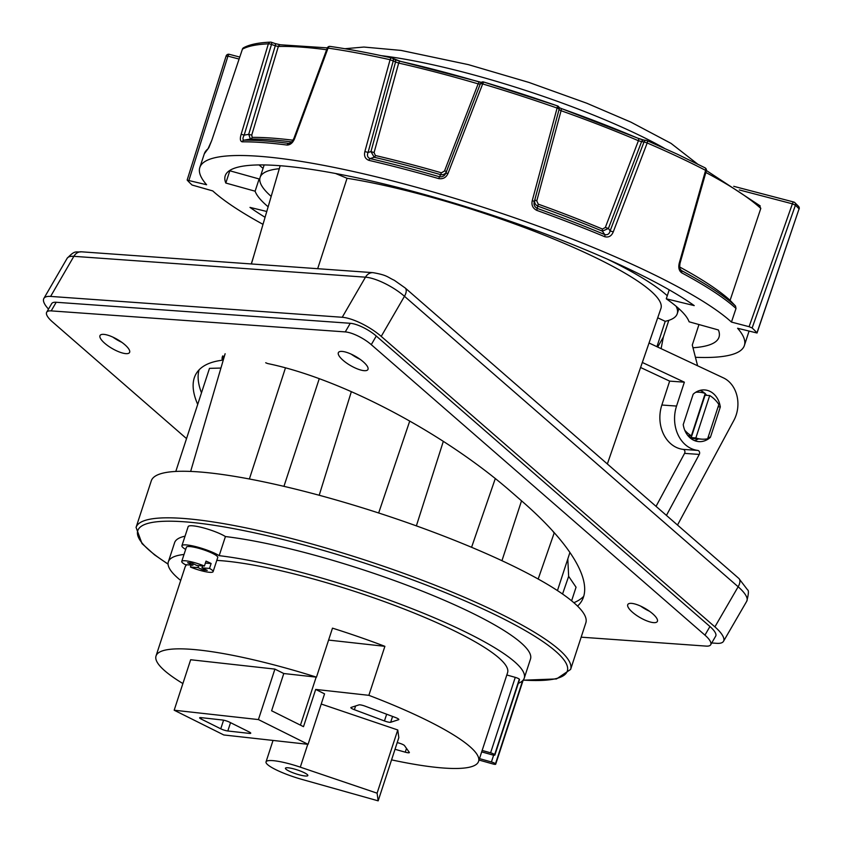 <?xml version="1.0" encoding="UTF-8"?>
<svg xmlns="http://www.w3.org/2000/svg" width="843" height="843" viewBox="0 0 843 843"><rect width="100%" height="100%" fill="white"/><g stroke="black" fill="none" stroke-linecap="round" stroke-linejoin="round"><path stroke-width="1.26" d="M748.858 331.815A286.451 50.232 -161.9 0 0 749.016 331.246L744.38 345.493A286.451 50.232 18.1 0 0 737.593 328.264L757.035 333.006L799.059 208.874A2.613 2.455 -43 0 0 798.574 206.398L794.854 202.657A2.613 2.424 -46.4 0 1 795.423 205.207L752.135 327.969A308.19 54.047 18.1 0 1 756.972 332.848L799.059 208.874A310.498 54.447 -161.9 0 0 795.423 205.207L792.399 203.827L739.322 189.949M793.853 202.099A2.613 0.832 104.7 0 0 793.716 202.014A2.613 0.832 104.7 0 0 792.399 203.827L749.09 326.694L731.461 322.079L736.013 308.475A286.451 50.232 -161.9 0 0 681.608 272.774C678.942 270.677 678.172 267.379 679.321 262.89L705.602 170.36A286.451 50.232 -161.9 0 0 677.983 156.777A286.451 50.232 -161.9 0 0 647.192 142.973L613.261 231.899C611.512 236.103 608.657 237.705 604.673 236.693A2.613 1.075 -67.3 0 0 604.779 234.596L602.387 231.151A2.613 1.075 112.7 0 1 602.503 229.064L605.337 227.462L638.414 140.707L641.586 141.624A2.613 2.129 -82.4 0 1 643.841 140.064L638.214 138.326A2.613 1.138 -67 0 0 638.046 138.294A275.292 48.283 18.1 0 0 561.491 108.61M266.767 211.488L249.971 207.389A259.749 45.554 -161.9 0 0 265.071 217.294M259.834 180.644A228.59 40.085 18.1 0 1 259.117 178.958L229.812 170.781L225.808 183.036A259.749 45.554 -161.9 0 1 225.207 175.808A259.749 45.554 -161.9 0 1 370.857 180.876A259.749 45.554 -161.9 0 1 625.643 267.473A259.749 45.554 -161.9 0 1 694.232 305.609L666.276 298.801A228.59 40.085 18.1 0 1 689.1 321.794L718.405 329.961A259.749 45.554 -161.9 0 1 718.995 337.2A259.749 45.554 -161.9 0 1 692.978 347.759M263.005 224.343A286.451 50.232 18.1 0 1 212.752 190.918L192.078 185.028A308.19 54.047 18.1 0 1 187.241 180.16L206.609 184.743A286.451 50.232 18.1 0 1 199.823 167.504A286.451 50.232 18.1 0 1 437.138 193.131A286.451 50.232 18.1 0 1 731.461 322.079M697.604 365.778L692.282 345.029L698.973 324.544M657.677 347.053L663.325 337.105L661.102 348.665M400.109 61.276L395.325 59.737M643.472 140.054L639.142 138.737M759.301 205.386L760.797 208.432A277.811 48.715 -161.9 0 0 705.854 172.478M679.901 268.559L681.365 270.519A285.145 50 18.1 0 1 735.517 306.041L730.101 300.34L760.797 208.432M735.517 306.041L736.013 308.475M744.38 345.493A286.451 50.232 18.1 0 1 695.433 357.306M679.606 266.968A277.811 48.715 18.1 0 1 730.101 300.34M557.55 105.944A2.613 2.592 -167.6 0 1 559.215 108.947L559.088 109.516A2.613 2.592 -167.6 0 1 559.057 109.632L561.069 110.718L561.449 108.568L638.214 138.326A2.613 1.138 -67 0 1 638.414 140.707A277.811 48.715 -161.9 0 0 561.069 110.718L536.78 200.887L538.224 204.143A277.811 48.715 18.1 0 1 602.503 229.064M438.687 178.611L440.562 174.627A279.128 48.947 -161.9 0 0 374.208 157.272L370.088 158.6A285.145 50 18.1 0 1 439.561 176.777C442.68 177.114 444.798 175.808 445.915 172.889L480.447 83.562L482.66 83.942L483.682 82.024A283.933 49.79 18.1 0 1 557.476 105.923L557.518 105.912A2.613 2.613 0 0 1 559.215 108.947A2.613 2.592 -167.6 0 1 559.183 109.063L534.325 201.509C533.482 204.543 534.43 206.83 537.17 208.39A285.145 50 18.1 0 1 604.779 234.596C607.603 235.186 609.384 233.943 610.121 230.887L644.02 141.94L641.586 141.624L608.425 228.453L602.387 231.151A279.128 48.947 -161.9 0 0 537.802 206.124L536.749 210.36C532.734 208.284 531.248 205.007 532.281 200.518L557.097 108.052A286.451 50.232 -161.9 0 0 482.66 83.942L448.086 173.247C446.284 177.483 443.155 179.264 438.687 178.611A286.451 50.232 -161.9 0 0 368.897 160.349C365.156 158.863 363.818 155.913 364.893 151.477L390.088 59.716A286.451 50.232 -161.9 0 0 328.043 48.114L294.713 138.347C292.995 142.646 290.487 144.88 287.178 145.059A286.451 50.232 -161.9 0 0 242.183 141.835C240.202 141.297 239.833 138.853 241.077 134.511L268.369 43.847A286.451 50.232 -161.9 0 0 242.426 49.168L211.73 140.528L208 148.842A286.451 50.232 -161.9 0 0 204.301 153.826L199.823 167.504M394.197 59.221A2.613 2.076 117.9 0 1 394.661 59.379A2.613 2.076 117.9 0 1 395.557 61.95L398.676 63.077A2.613 1.201 -77.2 0 1 400.299 61.286A2.613 1.201 -77.2 0 1 400.478 61.37A275.292 48.283 18.1 0 1 479.224 81.971L478.15 83.868A277.811 48.715 -161.9 0 0 398.676 63.077L374.081 152.583L375.388 155.523A277.811 48.715 18.1 0 1 441.426 172.804L444.514 171.013L478.15 83.868L480.341 84.142M326.631 49.748A277.811 48.715 -161.9 0 0 278.338 46.481L251.772 134.943L252.141 137.377A277.811 48.715 18.1 0 1 293.048 140.212M291.773 141.93A279.128 48.947 -161.9 0 0 250.382 139.042L243.943 140.18A2.613 2.287 89.5 0 0 242.183 141.835M275.092 43.594A2.613 0.78 109 0 1 275.229 43.594L271.414 42.287A2.613 2.613 0 0 0 270.455 42.15A2.613 2.339 87.4 0 1 271.288 42.287A2.613 0.78 109 0 1 271.414 42.287A2.613 0.78 109 0 1 271.478 44.458L244.164 135.133C242.647 137.989 242.573 139.675 243.943 140.18A285.145 50 18.1 0 1 288.738 143.384L290.782 142.783M268.148 206.788A228.59 40.085 18.1 0 1 255.113 191.203L225.808 183.036M752.135 327.969L749.09 326.694M252.141 137.377A2.613 2.287 89.6 0 1 250.382 139.042L248.717 134.332A2.613 0.58 -163.3 0 0 251.772 134.943M287.178 145.059A2.613 1.897 97.4 0 1 288.738 143.384L289.781 143.289C291.33 141.603 289.844 145.533 293.944 138.326L294.713 138.347M375.388 155.523A2.613 1.149 103.1 0 1 374.208 157.272L370.962 151.571L374.081 152.583M482.291 82.603L400.299 61.286L392.395 58.178A2.613 2.076 117.9 0 1 392.395 58.188A2.613 2.613 0 0 0 391.742 57.946A2.613 1.254 102.5 0 1 391.932 58.019A2.613 2.076 117.9 0 1 392.395 58.178A2.613 2.076 117.9 0 1 393.291 60.759L368.054 152.509C366.831 155.418 367.506 157.451 370.088 158.6A2.613 1.149 103.1 0 0 368.897 160.349M446.621 171.361C445.42 174.006 443.407 175.102 440.562 174.627L441.426 172.804M538.224 204.143L537.802 206.124C535.221 204.838 534.22 202.773 534.789 199.907L559.183 109.063L557.097 108.052L557.518 105.912L483.64 81.992A2.613 2.613 0 0 0 480.447 83.552L445.736 173.31L448.086 173.247M679.321 262.89L680.006 263.353C679.521 267.284 679.679 269.402 680.459 269.718L681.365 270.519A2.613 1.834 -61.8 0 1 681.608 272.774M241.077 134.511A2.613 0.58 -163.3 0 1 244.164 135.133L248.717 134.332L275.282 45.764L278.338 46.481A2.613 2.318 -91.6 0 1 280.434 44.784L275.229 43.594A2.613 0.78 109 0 1 275.282 45.764L271.478 44.458A2.613 0.58 -163.2 0 0 268.369 43.847A2.613 2.339 87.4 0 1 270.455 42.15C258.538 42.635 249.581 44.5 243.585 47.745A2.613 2.54 61 0 0 242.426 49.168L211.73 140.528M280.434 44.784L327.337 47.872M480.457 83.541A2.613 2.592 -169.2 0 1 483.576 81.992M446.621 171.371L444.514 171.013M680.006 263.353L706.318 170.844L705.602 170.36A2.613 1.76 -62.6 0 0 705.001 167.799L677.551 154.301L646.96 140.581A2.613 1.18 -66.7 0 1 647.192 142.973L644.02 141.94A2.613 2.129 -82.4 0 1 646.275 140.391L646.275 140.391A2.613 2.129 -82.4 0 1 646.781 140.539A2.613 1.18 -66.7 0 1 646.96 140.581A2.613 2.613 0 0 0 646.275 140.391L643.841 140.064M613.261 231.899L610.121 230.887L608.425 228.453L605.337 227.462M558.393 107.23L561.396 108.578M532.281 200.518L534.325 201.509L534.789 199.907L536.78 200.887M733.737 186.324L793.716 202.014A2.613 2.613 0 0 1 794.854 202.657A2.613 2.424 -46.4 0 0 794.317 202.278M226.166 56.249L227.947 56.133A2.613 0.832 -75.3 0 1 229.264 54.31A2.613 0.832 -75.3 0 1 229.401 54.395M259.117 178.958L255.113 191.203M669.205 289.844L666.276 298.801M668.794 320.351L663.325 337.105M208.632 147.82A2.613 2.561 52.1 0 0 208 148.842M330.435 46.513A2.613 1.812 98.2 0 0 330.077 46.407C348.77 49.115 369.329 52.961 391.742 57.946A2.613 1.254 102.5 0 0 390.088 59.716L395.557 61.95L370.962 151.571L368.054 152.509L364.893 151.477M653.641 622.629A17.018 5.227 30.1 0 1 635.97 614.979A17.018 5.227 30.1 0 1 627.845 604.463A17.018 5.227 30.1 0 1 631.512 603.367A17.018 5.227 30.1 0 1 649.173 611.017A17.018 5.227 30.1 0 1 657.298 621.533A17.018 5.227 30.1 0 1 653.641 622.629M649.51 611.259A17.018 5.227 30.1 0 1 640.638 606.106M364.229 370.678A17.018 5.227 30.1 0 1 346.568 363.027A17.018 5.227 30.1 0 1 338.443 352.511A17.018 5.227 30.1 0 1 342.1 351.415A17.018 5.227 30.1 0 1 359.761 359.065A17.018 5.227 30.1 0 1 367.885 369.582A17.018 5.227 30.1 0 1 364.229 370.678M360.098 359.308A17.018 5.227 30.1 0 1 351.225 354.155M125.86 353.639A17.018 5.227 30.1 0 1 108.199 345.978A17.018 5.227 30.1 0 1 100.075 335.461A17.018 5.227 30.1 0 1 103.731 334.365A17.018 5.227 30.1 0 1 121.403 342.026A17.018 5.227 30.1 0 1 129.527 352.543A17.018 5.227 30.1 0 1 125.86 353.639M121.74 342.269A17.018 5.227 30.1 0 1 112.857 337.116M265.714 362.743A5.237 1.612 -149.9 0 0 268.285 363.681A216.019 66.344 30.1 0 1 510.637 491.332L522.555 501.711A216.019 66.344 30.1 0 1 581.744 600.933A216.019 66.344 30.1 0 1 577.529 606.075M583.714 596.307A216.019 66.344 30.1 0 1 573.851 602.692M704.948 635.137L709.943 626.518L376.273 336.03L371.278 344.661L704.948 635.137A20.949 6.428 -149.9 0 1 710.691 644.758A20.949 6.428 -149.9 0 1 706.181 646.107L581.164 637.171M186.524 438.602L52.424 321.857A20.949 6.428 -149.9 0 1 46.681 312.237L51.686 303.617A20.949 6.428 30.1 0 1 56.186 302.268L51.191 310.888A20.949 6.428 -149.9 0 0 46.681 312.237M371.278 344.661A20.949 6.428 -149.9 0 0 345.272 331.91L350.266 323.291L56.186 302.268M345.272 331.91L51.191 310.888M197.705 404.408A216.019 66.344 30.1 0 1 196.061 373.86A216.019 66.344 30.1 0 1 221.467 360.33A5.237 1.612 -149.9 0 0 222.078 360.003A5.237 1.612 -149.9 0 0 222.141 359.624A52.034 15.975 30.1 0 1 222.794 355.872M201.488 392.838A216.019 66.344 30.1 0 1 199.085 369.845M709.943 626.518A20.949 6.428 30.1 0 1 715.686 636.138L710.691 644.758M350.266 323.291A20.949 6.428 30.1 0 1 376.273 336.03M481.69 751.882L491.985 754.78A3.667 0.643 -161.9 0 0 494.862 755.065A3.667 0.643 -161.9 0 0 494.809 754.896L494.641 754.654A3.667 0.643 -161.9 0 0 493.366 753.842A3.667 0.643 -161.9 0 0 490.594 752.82L482.154 750.449M506.822 674.98L515.263 677.361A3.667 0.643 18.1 0 1 518.034 678.373A3.667 0.643 18.1 0 1 519.309 679.184L519.478 679.426A3.667 0.643 18.1 0 1 519.53 679.595L494.862 755.065M479.014 760.049L492.818 763.937A3.667 0.643 -161.9 0 0 495.695 764.211A3.667 0.643 -161.9 0 0 495.642 764.043L495.463 763.8A3.667 0.643 -161.9 0 0 494.198 762.989A3.667 0.643 -161.9 0 0 491.416 761.977L479.488 758.616M221.098 728.963A5.237 0.917 -161.9 0 0 227.81 730.997L249.391 733.389A5.237 0.917 -161.9 0 0 250.74 733.21A5.237 0.917 -161.9 0 0 249.191 731.966L229.623 722.209A5.237 0.917 -161.9 0 0 222.573 720.017L200.992 717.625A5.237 0.917 -161.9 0 0 199.643 717.804A5.237 0.917 -161.9 0 0 201.192 719.047L220.761 728.805A5.237 0.917 -161.9 0 0 221.098 728.963M303.606 772.388A11.781 2.065 -161.9 0 0 292.047 768.458A11.781 2.065 -161.9 0 0 285.44 768.226A11.781 2.065 -161.9 0 0 289.676 771.387A11.781 2.065 -161.9 0 0 301.236 775.318A11.781 2.065 -161.9 0 0 307.843 775.549A11.781 2.065 -161.9 0 0 303.606 772.388M352.732 709.016A5.237 0.917 -161.9 0 0 354.387 709.701L384.45 720.955A5.237 0.917 -161.9 0 0 390.667 722.272L398.613 719.701A5.237 0.917 -161.9 0 0 398.813 719.543A5.237 0.917 -161.9 0 0 395.283 717.446L365.219 706.202A5.237 0.917 -161.9 0 0 359.002 704.874L351.057 707.446A5.237 0.917 -161.9 0 0 350.857 707.604A5.237 0.917 -161.9 0 0 352.732 709.016M518.308 683.325A187.22 32.835 -161.9 0 0 524.251 678.13A187.22 32.835 -161.9 0 0 456.969 627.887A187.22 32.835 -161.9 0 0 219.18 555.663A21.212 3.72 -161.9 0 0 214.617 553.229A21.212 3.72 -161.9 0 0 193.806 546.159A21.212 3.72 -161.9 0 0 181.919 545.737A21.212 3.72 -161.9 0 0 185.671 549.425M524.251 678.13L530.5 659.026A187.22 32.835 -161.9 0 0 463.207 608.772A187.22 32.835 -161.9 0 0 225.429 536.548A21.212 3.72 -161.9 0 0 220.855 534.114A21.212 3.72 -161.9 0 0 200.054 527.044A21.212 3.72 -161.9 0 0 188.158 526.633L181.919 545.737M570.616 669.426L585.832 622.872A228.59 40.085 -161.9 0 0 503.682 561.512A228.59 40.085 -161.9 0 0 279.454 485.305A228.59 40.085 -161.9 0 0 151.287 480.837L136.071 527.391A228.59 40.085 18.1 0 1 264.238 531.859A228.59 40.085 18.1 0 1 488.466 608.066A228.59 40.085 18.1 0 1 570.616 669.426L556.517 678.942L523.145 680.206M640.596 367.495L669.658 381.12L661.85 405.019A32.993 26.576 94.1 0 0 676.381 447.433A32.993 26.576 94.1 0 0 683.093 449.372L697.793 450.425A32.993 26.576 -85.9 0 1 691.081 448.487A32.993 26.576 -85.9 0 1 676.55 406.063L684.358 382.174L642.345 362.469L649.015 343.048M708.162 437.18L710.396 437.338A21.612 17.408 -85.9 0 1 698.836 441.616A21.612 17.408 -85.9 0 1 693.768 440.278A21.612 17.408 -85.9 0 1 683.23 424.598L693.157 394.218A21.612 17.408 94.1 0 1 704.716 389.94A21.612 17.408 94.1 0 1 720.322 406.958L710.396 437.338M698.404 438.908A21.612 17.408 -85.9 0 1 694.4 440.562M607.36 463.977L660.912 308.506A202.278 35.469 -161.9 0 0 588.245 254.122A202.278 35.469 -161.9 0 0 347.053 178.273L335.577 173.5M317.674 268.696L347.053 178.273M220.929 368.054L209.486 368.359L175.797 471.437M191.076 565.084L190.434 567.054A16.491 2.898 -161.9 0 0 213.11 571.67L217.757 557.455A16.491 2.898 -161.9 0 0 211.825 553.029A16.491 2.898 -161.9 0 0 195.65 547.529A16.491 2.898 -161.9 0 0 186.398 547.202L181.751 561.417A16.491 2.898 -161.9 0 0 185.344 564.673L192.878 565.21L187.599 562.734L191.624 563.019L196.904 565.495L204.427 566.032A16.491 2.898 -161.9 0 0 181.751 561.417M213.11 571.67A16.491 2.898 -161.9 0 0 209.517 568.414L211.119 563.514A16.491 2.898 -161.9 0 0 208.779 562.344A16.491 2.898 -161.9 0 0 206.029 561.132L204.427 566.032M219.18 555.663L225.429 536.548M391.563 759.87A169.675 29.758 -161.9 0 0 478.582 761.387A169.675 29.758 -161.9 0 0 417.601 715.844A169.675 29.758 -161.9 0 0 368.865 695.327L384.882 646.328A169.675 29.758 -161.9 0 0 332.49 628.151L316.473 677.15A169.675 29.758 -161.9 0 0 156.029 655.959A169.675 29.758 -161.9 0 0 182.889 683.557M478.582 761.387L507.57 672.682A169.675 29.758 -161.9 0 0 446.59 627.139A169.675 29.758 -161.9 0 0 216.799 560.395M186.672 564.768A169.675 29.758 -161.9 0 0 185.017 567.255L156.029 655.959M184.027 554.462A187.22 32.835 -161.9 0 0 168.347 561.807A187.22 32.835 -161.9 0 0 180.708 580.448M185.038 536.18A187.22 32.835 -161.9 0 0 174.596 542.692L168.347 561.807M209.517 568.414L201.983 567.876L207.262 570.353L203.237 570.068L197.957 567.592L190.434 567.054M395.019 749.301L405.262 752.177A5.237 0.917 -161.9 0 0 409.371 752.578A5.237 0.917 -161.9 0 0 409.298 752.335L404.503 745.602A5.237 0.917 -161.9 0 0 398.718 742.989L397.211 742.567M378.17 800.85L377.095 793.179L300.298 767.151A32.203 5.648 -161.9 0 0 266.03 761.882A32.203 5.648 -161.9 0 0 302.015 779.427L378.17 800.85L398.823 737.636L397.759 729.964L321.236 704.031M316.473 677.15L283.785 673.525L274.913 669.1L190.666 659.742L174.174 710.217L223.816 734.97L308.064 744.327L258.411 719.574L274.913 669.1M368.865 695.327L315.682 689.426L324.555 693.852L308.064 744.327M283.785 673.525L271.615 710.775L303.501 726.666L315.682 689.426M567.803 558.92L568.646 576.338L562.555 594.02M552.629 530.9L554.167 533.029L538.182 579.025M416.368 525.874L443.323 441.363M495.305 478.55L471.574 547.286M319.202 495.262L351.341 391.679M409.73 421.1L378.655 512.987M249.38 478.993L285.482 367.811M319.265 378.676L283.943 486.348M554.947 533.493L554.167 533.029M571.607 600.817L576.054 587.213L568.646 576.338M271.183 196.398A219.422 38.483 18.1 0 1 260.108 177.399A219.422 38.483 18.1 0 1 279.296 168.705M676.075 306.22A219.422 38.483 18.1 0 1 677.235 313.733A219.422 38.483 18.1 0 1 665.222 321.32L657.709 317.8M607.75 259.328A219.422 38.483 18.1 0 1 667.277 295.745M677.509 525.041L733.895 420.33A28.799 23.204 94.1 0 0 723.505 377.927L649.152 343.048M656.929 346.705L665.222 321.32M259.033 164.933L263.058 168.379M381.226 336.389L714.896 626.876L738.152 586.77L404.471 296.293L381.226 336.389A31.423 9.652 -149.9 0 0 342.226 317.274L365.472 277.178L73.868 256.325L50.612 296.42L342.226 317.274M711.724 642.967L716.761 643.325A31.423 9.652 -149.9 0 0 723.505 641.302A31.423 9.652 -149.9 0 0 714.896 626.876M50.612 296.42A31.423 9.652 -149.9 0 0 43.857 298.454A31.423 9.652 -149.9 0 0 48.515 309.086M666.434 515.41L699.269 454.43A2.613 2.107 94.1 0 0 697.793 450.425M718.099 406.79L720.322 406.958M706.697 395.335A21.612 17.408 94.1 0 0 705.148 393.649M704.769 393.291A21.612 17.408 94.1 0 0 700.175 390.351M656.044 506.358L684.569 453.376A2.613 2.107 94.1 0 0 683.093 449.372M669.658 381.12L684.358 382.174M258.411 719.574L174.174 710.217M377.095 793.179L397.759 729.964M328.591 640.079L384.882 646.328M300.456 725.149L316.157 677.119M211.119 563.514L205.386 563.103M202.626 565.906L201.983 567.876M198.6 565.621L197.957 567.592M193.332 563.819L192.878 565.21M203.69 568.677L203.237 570.068M696.17 391.995L699.353 392.227A34.763 27.998 94.1 0 1 705.222 393.439L691.365 435.831A34.763 27.998 -85.9 0 1 684.758 430.225M699.353 392.227A34.763 27.998 94.1 0 0 695.749 392.258M690.259 438.012A34.763 27.998 -85.9 0 0 693.989 438.592L701.724 439.15A34.763 27.998 -85.9 0 0 707.635 438.792L718.847 404.492A34.763 27.998 94.1 0 0 709.711 395.546L705.075 395.219A34.763 27.998 94.1 0 0 704.706 394.998M701.724 439.15A34.763 27.998 -85.9 0 1 695.854 437.939L691.218 437.601A34.763 27.998 -85.9 0 1 688.763 436.6M687.877 435.578L691.365 435.831M695.854 437.939L709.711 395.546M705.075 395.219L691.218 437.601M664.115 148.126A198.147 34.753 -161.9 0 0 632.64 132.066A198.147 34.753 -161.9 0 0 381.162 55.649M239.064 59.042L227.947 56.133L188.99 180.128M604.673 236.693A286.451 50.232 -161.9 0 0 536.749 210.36M327.242 48.083L328.043 48.114A2.613 1.812 98.2 0 1 330.077 46.407A2.613 2.613 0 0 0 327.242 48.083L293.944 138.326M706.318 170.844A2.613 2.613 0 0 0 705.001 167.799A2.613 1.76 -62.6 0 0 704.674 167.694M222.141 359.624L224.67 355.272M523.187 680.09A225.966 39.632 -161.9 0 0 486.116 610.406A225.966 39.632 -161.9 0 0 210.581 524.757A225.966 39.632 -161.9 0 0 168.063 564.02M490.594 752.82L515.263 677.361M491.416 761.977L493.65 755.159M230.539 722.662L227.81 730.997M355.598 705.981L354.387 709.701M81.423 251.804A10.474 8.441 94.1 0 0 73.868 256.325A31.423 9.652 -149.9 0 0 67.113 258.348C75.512 249.612 75.333 252.637 81.423 251.804L373.027 272.658A10.474 8.441 94.1 0 0 365.472 277.178A31.423 9.652 -149.9 0 1 404.471 296.293A10.474 5.311 -49 0 0 405.156 287.948L738.837 578.435L747.551 589.837C748.9 590.279 748.637 594.073 746.761 601.207A31.423 9.652 -149.9 0 0 738.152 586.77A10.474 5.311 -49 0 0 738.837 578.435M661.85 405.019L676.55 406.063M684.569 453.376L699.269 454.43M300.298 767.151L307.769 744.295M406.505 748.405L405.262 752.177M392.575 716.434L390.667 722.272M386.652 714.221L384.45 720.955M201.635 717.699L201.192 719.047M249.749 732.261L249.391 733.389M223.585 720.175L220.761 728.805M495.642 764.043L523.029 680.259M495.463 763.8L522.639 680.68M494.809 754.896L519.478 679.426M494.641 754.654L519.309 679.184M344.882 48.725L363.902 47.05L401.057 50.411L468.297 64.616L528.982 82.445L586.802 103.236L630.901 122.14L671.017 143.363L697.467 163.963M799.143 209.022A2.613 2.613 0 0 0 798.574 206.398M239.739 57.05L229.264 54.31A2.613 2.613 0 0 0 226.103 56.059L187.167 179.991M760.196 205.903L706.392 170.518M204.301 153.826L208.853 147.641L211.698 140.56M243.585 47.745A2.613 2.613 0 0 0 242.373 49.2M224.512 355.809L222.078 360.003M190.644 471.427L225.123 353.733M521.532 500.816L501.954 560.711M569.91 552.481L557.455 590.585M251.267 263.954L253.964 255.239M677.235 313.733L678.889 308.664M280.171 165.723L251.404 263.964M260.108 177.399L264.175 164.943M746.761 601.207L723.505 641.302M67.113 258.348L43.857 298.454M373.027 272.658C387.495 275.208 387.137 276.999 394.313 280.298L405.156 287.948M266.03 761.882L273.037 740.439M495.695 764.211L523.197 680.048M168.073 564.167L154.501 554.82L142.003 543.587L136.071 527.391"/></g></svg>

